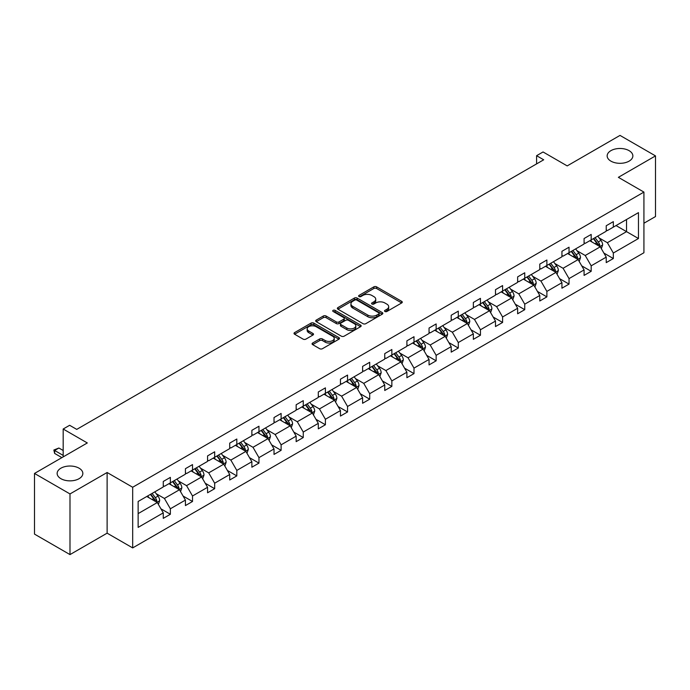 <?xml version="1.0" encoding="UTF-8"?>
<svg xmlns="http://www.w3.org/2000/svg" width="690" height="690" viewBox="0 0 690 690"><rect width="100%" height="100%" fill="white"/><g stroke="black" fill="none" stroke-linecap="round" stroke-linejoin="round"><path stroke-width="1.03" d="M79.083 468.2A12.851 7.418 0 0 0 65.076 466.587A12.851 7.418 0 0 0 57.141 473.443A12.851 7.418 0 0 0 60.91 478.688A12.851 7.418 0 0 0 74.908 480.3A12.851 7.418 0 0 0 82.843 473.443A12.851 7.418 0 0 0 79.083 468.2M629.09 150.653A12.851 7.418 0 0 0 615.092 149.04A12.851 7.418 0 0 0 607.157 155.897A12.851 7.418 0 0 0 610.917 161.141A12.851 7.418 0 0 0 624.924 162.754A12.851 7.418 0 0 0 632.859 155.897A12.851 7.418 0 0 0 629.09 150.653M384.934 311.501A1.38 0.794 0 0 0 386.883 311.501L401.692 302.953A1.975 1.139 0 0 0 402.27 302.142A1.975 1.139 0 0 0 401.692 301.34L376.611 286.859A1.975 1.139 0 0 0 373.825 286.859L359.016 295.406A1.38 0.794 0 0 0 358.61 295.967A1.38 0.794 0 0 0 359.016 296.536A1.38 0.794 0 0 0 360.965 296.536L362.88 295.423A6.305 3.64 0 0 1 371.798 295.423L373.894 296.631A6.305 3.64 0 0 1 375.74 299.21A6.305 3.64 0 0 1 373.894 301.78L371.97 302.893A1.38 0.794 0 0 0 371.574 303.453A1.38 0.794 0 0 0 371.97 304.014A1.38 0.794 0 0 0 373.928 304.014L375.843 302.91A6.305 3.64 0 0 1 384.761 302.91L386.849 304.118A6.305 3.64 0 0 1 388.694 306.688A6.305 3.64 0 0 1 386.849 309.267L384.934 310.371A1.38 0.794 0 0 0 384.528 310.931A1.38 0.794 0 0 0 384.934 311.501L384.934 310.371M643.925 223.232L655.5 216.557L655.5 155.897L620.008 135.404L567.189 165.902L543.056 151.964L536.596 155.69L536.596 163.892M69.992 554.596L107.123 533.163L107.123 472.503L69.992 493.936L69.992 554.596L34.5 534.103L34.5 473.443L87.311 442.954L63.178 429.016L63.178 456.884M69.992 493.936L34.5 473.443M312.639 343.016A1.975 1.139 0 0 0 312.07 343.818A1.975 1.139 0 0 0 312.639 344.629L319.677 348.692A1.975 1.139 0 0 0 322.471 348.692L338.911 339.195A1.975 1.139 0 0 0 339.489 338.393A1.975 1.139 0 0 0 338.911 337.582L313.829 323.101A1.975 1.139 0 0 0 311.043 323.101L294.596 332.597A1.975 1.139 0 0 0 294.018 333.399A1.975 1.139 0 0 0 294.596 334.21L303.1 339.118A1.975 1.139 0 0 0 305.886 339.118L312.924 335.055A1.975 1.139 0 0 0 313.502 334.245A1.975 1.139 0 0 0 312.924 333.443L308.706 331.01A5.27 3.045 0 0 1 307.162 328.854A5.27 3.045 0 0 1 310.414 326.042A5.27 3.045 0 0 1 316.158 326.706L332.675 336.237A5.27 3.045 0 0 1 334.219 338.393A5.27 3.045 0 0 1 330.967 341.205A5.27 3.045 0 0 1 325.223 340.541L322.471 338.954A1.975 1.139 0 0 0 319.677 338.954L312.639 343.016L312.639 344.629M63.178 429.016L69.638 425.29L76.737 429.387L543.694 159.795L536.596 155.69M107.123 472.503L132.678 487.252L643.925 192.087L643.925 252.747L132.678 547.912L132.678 487.252M655.5 155.897L618.369 177.33L643.925 192.087M363.018 323.67A1.975 1.139 0 0 0 365.812 323.67L382.251 314.174A1.975 1.139 0 0 0 382.829 313.372A1.975 1.139 0 0 0 382.251 312.561L357.17 298.08A1.975 1.139 0 0 0 354.384 298.08L337.936 307.576A1.975 1.139 0 0 0 337.358 308.378A1.975 1.139 0 0 0 337.936 309.189L363.018 323.67M333.684 311.794A1.38 0.794 0 0 1 335.081 311.992L335.081 310.353L360.585 325.076A1.975 1.139 0 0 1 361.163 325.878A1.975 1.139 0 0 1 360.585 326.68L344.138 336.177A1.975 1.139 0 0 1 341.352 336.177L316.27 321.695L323.3 317.667L323.3 316.02L316.27 320.091A1.975 1.139 0 0 0 315.692 320.893A1.975 1.139 0 0 0 316.27 321.695L316.27 320.091M323.3 317.667A1.975 1.139 0 0 1 326.094 317.667L326.094 316.02A1.975 1.139 0 0 0 323.3 316.02M326.094 316.02L336.263 321.894A1.975 1.139 0 0 0 339.049 321.894L343.724 319.203A1.975 1.139 0 0 0 344.293 318.401A1.975 1.139 0 0 0 343.724 317.59L333.132 311.475A1.38 0.794 0 0 1 332.727 310.914A1.38 0.794 0 0 1 333.572 310.181A1.38 0.794 0 0 1 335.081 310.353M138.138 501.475L163.271 486.968L163.271 481.473L170.37 477.377L170.37 482.871L185.42 474.185L185.42 468.691L192.519 464.594L192.519 470.08L207.569 461.394L207.569 455.9L214.668 451.803L214.668 457.298L229.718 448.612L229.718 443.118L236.817 439.021L236.817 444.507L251.867 435.821L251.867 430.327L258.966 426.23L258.966 431.724L274.016 423.03L274.016 417.545L281.115 413.439L281.115 418.934L296.157 410.248L296.157 404.754L303.255 400.657L303.255 406.151L318.306 397.457L318.306 391.972L325.404 387.866L325.404 393.36L340.455 384.675L340.455 379.181L347.553 375.084L347.553 380.578L362.604 371.884L362.604 366.39L369.702 362.293L369.702 367.787L384.753 359.102L384.753 353.608L391.851 349.511L391.851 354.996L406.902 346.311L406.902 340.817L414 336.72L414 342.214L429.051 333.52L429.051 328.035L436.149 323.938L436.149 329.423L451.2 320.738L451.2 315.244L458.298 311.147L458.298 316.641L473.349 307.947L473.349 302.462L480.447 298.356L480.447 303.85L495.498 295.165L495.498 289.671L502.596 285.574L502.596 291.068L517.638 282.374L517.638 276.88L524.745 272.783L524.745 278.277L539.787 269.592L539.787 264.098L546.885 260.001L546.885 265.486L561.936 256.801L561.936 251.307L569.034 247.21L569.034 252.704L584.085 244.019L584.085 238.524L591.183 234.428L591.183 239.913L606.234 231.228L606.234 225.734L613.332 221.637L613.332 227.131L638.466 212.624L638.466 238.524L613.332 253.032L613.332 258.526L606.234 262.623L606.234 257.129L591.183 265.822L591.183 271.308L584.085 275.405L584.085 269.919L569.034 278.605L569.034 284.099L561.936 288.196L561.936 282.702L546.885 291.396L546.885 296.881L539.787 300.987L539.787 295.493L524.745 304.178L524.745 309.672L517.638 313.769L517.638 308.275L502.596 316.969L502.596 322.463L495.498 326.56L495.498 321.066L480.447 329.751L480.447 335.245L473.349 339.342L473.349 333.856L458.298 342.542L458.298 348.036L451.2 352.133L451.2 346.639L436.149 355.324L436.149 360.818L429.051 364.915L429.051 359.43L414 368.115L414 373.609L406.902 377.706L406.902 372.212L391.851 380.906L391.851 386.391L384.753 390.497L384.753 385.003L369.702 393.688L369.702 399.182L362.604 403.279L362.604 397.785L347.553 406.479L347.553 411.964L340.455 416.07L340.455 410.576L325.404 419.261L325.404 424.755L318.306 428.852L318.306 423.358L303.255 432.052L303.255 437.546L296.157 441.643L296.157 436.149L281.115 444.834L281.115 450.329L274.016 454.425L274.016 448.94L258.966 457.625L258.966 463.119L251.867 467.216L251.867 461.722L236.817 470.416L236.817 475.902L229.718 479.999L229.718 474.513L214.668 483.198L214.668 488.693L207.569 492.789L207.569 487.295L192.519 495.989L192.519 501.475L185.42 505.58L185.42 500.086L170.37 508.772L170.37 514.266L163.271 518.363L163.271 512.868L138.138 527.384L138.138 501.475M168.947 483.69L179.46 489.753L164.41 498.447L156.19 493.704M164.41 498.447L170.37 508.772M179.46 489.753L185.42 500.086M163.271 485.657L164.41 486.312L170.37 482.871M191.096 470.908L201.601 476.971L186.559 485.657L178.339 480.913M186.559 485.657L192.519 495.989M201.601 476.971L207.569 487.295M185.42 472.874L186.559 473.53L192.519 470.08M213.245 458.117L223.75 464.18L208.708 472.874L200.488 468.131M208.708 472.874L214.668 483.198M223.75 464.18L229.718 474.513M207.569 460.083L208.708 460.739L214.668 457.298M235.394 445.326L245.899 451.398L230.848 460.083L222.637 455.34M230.848 460.083L236.817 470.416M245.899 451.398L251.867 461.722M229.718 447.301L230.848 447.957L236.817 444.507M257.543 432.544L268.048 438.607L252.997 447.301L244.786 442.549M252.997 447.301L258.966 457.625M268.048 438.607L274.016 448.94M251.867 434.51L252.997 435.166L258.966 431.724M279.692 419.753L290.197 425.825L275.146 434.51L266.927 429.767M275.146 434.51L281.115 444.834M290.197 425.825L296.157 436.149M274.016 421.719L275.146 422.375L281.115 418.934M301.841 406.971L312.346 413.034L297.295 421.719L289.076 416.976M297.295 421.719L303.255 432.052M312.346 413.034L318.306 423.358M296.157 408.937L297.295 409.593L303.255 406.151M323.99 394.18L334.495 400.243L319.444 408.937L311.224 404.193M319.444 408.937L325.404 419.261M334.495 400.243L340.455 410.576M318.306 396.146L319.444 396.802L325.404 393.36M346.139 381.398L356.644 387.461L341.593 396.146L333.373 391.403M341.593 396.146L347.553 406.479M356.644 387.461L362.604 397.785M340.455 383.364L341.593 384.02L347.553 380.578M368.288 368.607L378.793 374.67L363.742 383.364L355.523 378.62M363.742 383.364L369.702 393.688M378.793 374.67L384.753 385.003M362.604 370.573L363.742 371.229L369.702 367.787M390.428 355.816L400.942 361.888L385.891 370.573L377.672 365.829M385.891 370.573L391.851 380.906M400.942 361.888L406.902 372.212M384.753 357.791L385.891 358.446L391.851 354.996M412.577 343.034L423.082 349.097L408.04 357.791L399.821 353.047M408.04 357.791L414 368.115M423.082 349.097L429.051 359.43M406.902 345L408.04 345.656L414 342.214M434.726 330.243L445.231 336.315L430.189 345L421.97 340.256M430.189 345L436.149 355.324M445.231 336.315L451.2 346.639M429.051 332.209L430.189 332.865L436.149 329.423M456.875 317.46L467.38 323.524L452.33 332.209L444.118 327.465M452.33 332.209L458.298 342.542M467.38 323.524L473.349 333.856M451.2 319.427L452.33 320.082L458.298 316.641M479.024 304.67L489.529 310.733L474.479 319.427L466.268 314.683M474.479 319.427L480.447 329.751M489.529 310.733L495.498 321.066M473.349 306.636L474.479 307.291L480.447 303.85M501.173 291.887L511.678 297.951L496.627 306.636L488.408 301.892M496.627 306.636L502.596 316.969M511.678 297.951L517.638 308.275M495.498 293.854L496.627 294.509L502.596 291.068M523.322 279.096L533.827 285.16L518.777 293.854L510.557 289.11M518.777 293.854L524.745 304.178M533.827 285.16L539.787 295.493M517.638 281.063L518.777 281.718L524.745 278.277M545.471 266.314L555.976 272.377L540.926 281.063L532.706 276.319M540.926 281.063L546.885 291.396M555.976 272.377L561.936 282.702M539.787 268.281L540.926 268.936L546.885 265.486M567.62 253.523L578.125 259.587L563.075 268.281L554.855 263.537M563.075 268.281L569.034 278.605M578.125 259.587L584.085 269.919M561.936 255.49L563.075 256.145L569.034 252.704M589.769 240.732L600.274 246.804L585.224 255.49L577.004 250.746M585.224 255.49L591.183 265.822M600.274 246.804L606.234 257.129M584.085 242.699L585.224 243.363L591.183 239.913M616.032 225.57L626.537 231.642L607.373 242.699L599.153 237.955M607.373 242.699L613.332 253.032M638.466 238.524L626.537 231.642L626.537 219.506L638.466 212.624M107.123 533.163L132.678 547.912M606.234 229.917L607.373 230.572L613.332 227.131M138.138 513.61L157.311 502.544L146.806 496.481M157.311 502.544L163.271 512.868M603.888 253.075L613.332 258.526M581.748 265.857L591.183 271.308M559.599 278.648L569.034 284.099M537.45 291.43L546.885 296.881M515.301 304.221L524.745 309.672M493.152 317.012L502.596 322.463M471.003 329.794L480.447 335.245M448.854 342.585L458.298 348.036M426.705 355.367L436.149 360.818M404.556 368.158L414 373.609M382.407 380.94L391.851 386.391M360.266 393.731L369.702 399.182M338.117 406.522L347.553 411.964M315.968 419.304L325.404 424.755M293.819 432.095L303.255 437.546M271.67 444.877L281.115 450.329M249.521 457.668L258.966 463.119M227.372 470.451L236.817 475.902M205.223 483.241L214.668 488.693M183.074 496.024L192.519 501.475M160.925 508.815L170.37 514.266M385.486 311.69L386.849 310.905A6.305 3.64 0 0 0 388.694 308.327L388.694 306.688M375.74 299.21L375.74 300.849A6.305 3.64 0 0 1 373.894 303.419L372.522 304.212M401.666 302.962L376.611 288.498A1.975 1.139 0 0 0 373.825 288.498L359.568 296.726M382.226 314.192L357.17 299.719A1.975 1.139 0 0 0 354.384 299.719L337.962 309.198M378.767 313.933A1.38 0.794 0 0 0 379.172 313.372A1.38 0.794 0 0 0 378.767 312.803L356.747 300.09A1.38 0.794 0 0 0 354.798 300.09L352.78 301.263A6.305 3.64 0 0 0 350.934 303.833A6.305 3.64 0 0 0 352.78 306.412L367.83 315.097A6.305 3.64 0 0 0 376.749 315.097L378.767 313.933L378.767 315.572A1.38 0.794 0 0 0 379.172 315.011L379.172 313.372M350.934 303.833L350.934 305.472A6.305 3.64 0 0 0 352.78 308.051L352.78 306.412M378.767 315.572L376.749 316.736A6.305 3.64 0 0 1 367.83 316.736L352.78 308.051M326.094 317.667L336.263 323.541A1.975 1.139 0 0 0 339.049 323.541L343.724 320.841A1.975 1.139 0 0 0 344.293 320.039L344.293 318.401M335.081 311.992L360.56 326.698M346.82 327.991A5.27 3.045 0 0 0 352.564 328.656A5.27 3.045 0 0 0 355.824 325.844A5.27 3.045 0 0 0 354.272 323.688L348.459 320.332A1.975 1.139 0 0 0 345.673 320.332L340.998 323.024A1.975 1.139 0 0 0 340.429 323.826A1.975 1.139 0 0 0 340.998 324.636L346.82 327.991L346.82 329.63A5.27 3.045 0 0 0 352.564 330.294A5.27 3.045 0 0 0 355.824 327.483L355.824 325.844M340.429 323.826L340.429 325.464A1.975 1.139 0 0 0 340.998 326.275L340.998 324.636M346.82 329.63L340.998 326.275M334.219 338.393L334.219 340.032A5.27 3.045 0 0 1 330.967 342.844A5.27 3.045 0 0 1 325.223 342.18L322.471 340.593A1.975 1.139 0 0 0 319.677 340.593L312.665 344.638M307.162 328.854L307.162 330.493A5.27 3.045 0 0 0 308.706 332.649L308.706 331.01M312.898 335.064L308.706 332.649M338.885 339.213L313.829 324.74A1.975 1.139 0 0 0 311.043 324.74L294.621 334.219M601.352 248.667L602.655 244.898A5.322 3.071 -120 0 0 600.956 240.37L597.773 236.118M592.055 242.061L590.675 240.215M599.489 246.347L599.783 245.123A5.322 3.071 -120 0 0 598.264 241.923L595.073 237.671M593.736 238.438L597.247 243.121A2.708 1.561 60 0 1 597.738 243.95L599.783 245.123M593.366 238.654L596.557 242.906A5.322 3.071 60 0 1 597.885 245.424M579.203 261.458L580.506 257.689A5.322 3.071 -120 0 0 578.807 253.152L575.624 248.9M569.906 254.843L568.525 252.997M577.34 259.138L577.634 257.913A5.322 3.071 -120 0 0 576.116 254.714L572.924 250.461M571.596 251.229L575.098 255.912A2.708 1.561 60 0 1 575.589 256.732L577.634 257.913M571.225 251.445L574.408 255.697A5.322 3.071 60 0 1 575.736 258.207M557.054 274.24L558.357 270.471A5.322 3.071 -120 0 0 556.666 265.943L553.475 261.691M547.757 267.634L546.377 265.788M555.191 271.92L555.485 270.704A5.322 3.071 -120 0 0 553.966 267.504L550.775 263.244M549.447 264.011L552.949 268.695A2.708 1.561 60 0 1 553.44 269.523L555.485 270.704M549.076 264.227L552.259 268.488A5.322 3.071 60 0 1 553.587 270.998M534.905 287.031L536.208 283.262A5.322 3.071 -120 0 0 534.517 278.734L531.326 274.473M525.607 280.416L524.227 278.57M533.042 284.711L533.336 283.487A5.322 3.071 -120 0 0 531.817 280.287L528.626 276.035M527.298 276.802L530.8 281.486A2.708 1.561 60 0 1 531.3 282.305L533.336 283.487M526.927 277.018L530.11 281.27A5.322 3.071 60 0 1 531.438 283.78M512.756 299.822L514.067 296.045A5.322 3.071 -120 0 0 512.368 291.516L509.177 287.264M503.459 293.207L502.079 291.361M510.893 297.494L511.195 296.277A5.322 3.071 -120 0 0 509.668 293.078L506.477 288.817M505.149 289.593L508.659 294.276A2.708 1.561 60 0 1 509.151 295.096L511.195 296.277M504.778 289.8L507.961 294.061A5.322 3.071 60 0 1 509.289 296.571M490.607 312.605L491.918 308.835A5.322 3.071 -120 0 0 490.219 304.307L487.028 300.047M481.31 305.989L479.93 304.152M488.744 310.284L489.046 309.06A5.322 3.071 -120 0 0 487.52 305.86L484.328 301.608M483 302.375L486.51 307.059A2.708 1.561 60 0 1 487.002 307.887L489.046 309.06M482.629 302.591L485.82 306.843A5.322 3.071 60 0 1 487.14 309.362M468.458 325.395L469.769 321.626A5.322 3.071 -120 0 0 468.07 317.089L464.879 312.837M459.169 318.78L457.781 316.934M466.595 323.067L466.897 321.851A5.322 3.071 -120 0 0 465.37 318.651L462.188 314.39M460.851 315.166L464.361 319.849A2.708 1.561 60 0 1 464.853 320.669L466.897 321.851M460.48 315.382L463.671 319.634A5.322 3.071 60 0 1 464.991 322.144M446.318 338.178L447.62 334.409A5.322 3.071 -120 0 0 445.921 329.88L442.73 325.62M437.02 331.571L435.632 329.725M444.446 335.858L444.748 334.633A5.322 3.071 -120 0 0 443.221 331.433L440.039 327.181M438.702 327.948L442.212 332.632A2.708 1.561 60 0 1 442.704 333.46L444.748 334.633M438.331 328.164L441.522 332.416A5.322 3.071 60 0 1 442.842 334.935M424.169 350.969L425.471 347.199A5.322 3.071 -120 0 0 423.772 342.663L420.589 338.411M414.871 344.353L413.483 342.507M422.297 348.648L422.599 347.424A5.322 3.071 -120 0 0 421.072 344.224L417.89 339.972M416.553 340.739L420.063 345.423A2.708 1.561 60 0 1 420.555 346.242L422.599 347.424M416.182 340.955L419.373 345.207A5.322 3.071 60 0 1 420.702 347.717M402.02 363.751L403.322 359.982A5.322 3.071 -120 0 0 401.623 355.454L398.44 351.201M392.722 357.144L391.342 355.298M400.157 361.431L400.45 360.214A5.322 3.071 -120 0 0 398.923 357.006L395.741 352.754M394.404 353.522L397.914 358.205A2.708 1.561 60 0 1 398.406 359.033L400.45 360.214M394.033 353.737L397.224 357.998A5.322 3.071 60 0 1 398.553 360.508M379.871 376.542L381.173 372.773A5.322 3.071 -120 0 0 379.474 368.236L376.291 363.984M370.573 369.926L369.193 368.081M378.008 374.221L378.301 372.997A5.322 3.071 -120 0 0 376.783 369.797L373.592 365.545M372.255 366.312L375.765 370.996A2.708 1.561 60 0 1 376.257 371.815L378.301 372.997M371.884 366.528L375.075 370.78A5.322 3.071 60 0 1 376.404 373.29M357.722 389.332L359.024 385.555A5.322 3.071 -120 0 0 357.325 381.027L354.143 376.774M348.424 382.717L347.044 380.871M355.859 387.004L356.152 385.788A5.322 3.071 -120 0 0 354.634 382.588L351.443 378.327M350.115 379.103L353.616 383.778A2.708 1.561 60 0 1 354.108 384.606L356.152 385.788M349.744 379.31L352.926 383.571A5.322 3.071 60 0 1 354.255 386.081M335.573 402.115L336.875 398.346A5.322 3.071 -120 0 0 335.185 393.818L331.994 389.557M326.275 395.499L324.895 393.654M333.71 399.795L334.003 398.57A5.322 3.071 -120 0 0 332.485 395.37L329.294 391.118M327.966 391.886L331.467 396.569A2.708 1.561 60 0 1 331.959 397.388L334.003 398.57M327.595 392.101L330.777 396.353A5.322 3.071 60 0 1 332.106 398.872M313.424 414.906L314.726 411.128A5.322 3.071 -120 0 0 313.036 406.6L309.845 402.348M304.126 408.29L302.746 406.445M311.561 412.577L311.854 411.361A5.322 3.071 -120 0 0 310.336 408.161L307.145 403.9M305.817 404.676L309.318 409.36A2.708 1.561 60 0 1 309.819 410.179L311.854 411.361M305.446 404.883L308.628 409.144A5.322 3.071 60 0 1 309.957 411.654M291.275 427.688L292.586 423.919A5.322 3.071 -120 0 0 290.887 419.391L287.696 415.13M281.977 421.081L280.597 419.235M289.412 425.368L289.714 424.143A5.322 3.071 -120 0 0 288.187 420.943L284.996 416.691M283.668 417.459L287.178 422.142A2.708 1.561 60 0 1 287.67 422.97L289.714 424.143M283.297 417.674L286.479 421.926A5.322 3.071 60 0 1 287.808 424.445M269.126 440.479L270.437 436.71A5.322 3.071 -120 0 0 268.738 432.173L265.547 427.921M259.828 433.863L258.448 432.018M267.263 438.159L267.565 436.934A5.322 3.071 -120 0 0 266.038 433.734L262.847 429.482M261.519 430.25L265.029 434.933A2.708 1.561 60 0 1 265.521 435.752L267.565 436.934M261.148 430.465L264.339 434.717A5.322 3.071 60 0 1 265.659 437.227M246.977 453.261L248.288 449.492A5.322 3.071 -120 0 0 246.589 444.964L243.398 440.712M237.688 446.654L236.299 444.809M245.114 450.941L245.416 449.716A5.322 3.071 -120 0 0 243.889 446.516L240.707 442.264M239.37 443.032L242.88 447.715A2.708 1.561 60 0 1 243.372 448.543L245.416 449.716M238.999 443.247L242.19 447.5A5.322 3.071 60 0 1 243.51 450.018M224.828 466.052L226.139 462.283A5.322 3.071 -120 0 0 224.44 457.746L221.249 453.494M215.539 459.436L214.15 457.591M222.965 463.732L223.267 462.507A5.322 3.071 -120 0 0 221.74 459.307L218.558 455.055M217.221 455.823L220.731 460.506A2.708 1.561 60 0 1 221.223 461.325L223.267 462.507M216.85 456.038L220.041 460.29A5.322 3.071 60 0 1 221.361 462.8M202.688 478.843L203.99 475.065A5.322 3.071 -120 0 0 202.291 470.537L199.108 466.285M193.39 472.227L192.001 470.382M200.816 476.514L201.118 475.298A5.322 3.071 -120 0 0 199.591 472.098L196.409 467.837M195.072 468.605L198.582 473.288A2.708 1.561 60 0 1 199.074 474.116L201.118 475.298M194.701 468.82L197.892 473.081A5.322 3.071 60 0 1 199.22 475.591M180.538 491.625L181.841 487.856A5.322 3.071 -120 0 0 180.142 483.328L176.959 479.067M171.241 485.01L169.861 483.164M178.675 489.305L178.969 488.08A5.322 3.071 -120 0 0 177.442 484.88L174.26 480.628M172.923 481.396L176.433 486.079A2.708 1.561 60 0 1 176.925 486.899L178.969 488.08M172.552 481.611L175.743 485.864A5.322 3.071 60 0 1 177.071 488.373M158.389 504.416L159.692 500.638A5.322 3.071 -120 0 0 157.993 496.11L154.81 491.858M149.092 497.8L147.712 495.955M156.526 502.087L156.82 500.871A5.322 3.071 -120 0 0 155.302 497.671L152.111 493.41M150.774 494.187L154.284 498.87A2.708 1.561 60 0 1 154.776 499.689L156.82 500.871M150.403 494.394L153.594 498.654A5.322 3.071 60 0 1 154.922 501.164M63.178 450.492L58.892 448.017L54.631 450.475L63.178 455.409M54.631 453.425L53.855 450.027L54.631 450.475L54.631 453.425L61.902 457.625M53.855 450.027L58.892 448.017M386.849 310.905L386.849 309.267M371.97 304.014L371.97 302.893M373.894 303.419L373.894 301.78M359.016 296.536L359.016 295.406M373.825 288.498L373.825 286.859M376.611 288.498L376.611 286.859M401.692 302.953L401.692 301.34M337.936 309.189L337.936 307.576M354.384 299.719L354.384 298.08M357.17 299.719L357.17 298.08M382.251 314.174L382.251 312.561M367.83 316.736L367.83 315.097M376.749 316.736L376.749 315.097M336.263 323.541L336.263 321.894M339.049 323.541L339.049 321.894M343.724 320.841L343.724 319.203M360.585 326.68L360.585 325.076M319.677 340.593L319.677 338.954M322.471 340.593L322.471 338.954M325.223 342.18L325.223 340.541M312.924 335.055L312.924 333.443M294.596 334.21L294.596 332.597M311.043 324.74L311.043 323.101M313.829 324.74L313.829 323.101M338.911 339.195L338.911 337.582M599.886 246.58L602.62 245.002M598.264 241.923L600.956 240.37M595.047 243.786L596.557 242.906M577.737 259.371L580.471 257.793M576.116 254.714L578.807 253.152M572.898 256.568L574.408 255.697M555.588 272.153L558.322 270.575M553.966 267.504L556.666 265.943M550.749 269.359L552.259 268.488M533.448 284.944L536.173 283.366M531.817 280.287L534.517 278.734M528.6 282.141L530.11 281.27M511.299 297.726L514.033 296.148M509.668 293.078L512.368 291.516M506.451 294.932L507.961 294.061M489.15 310.517L491.884 308.939M487.52 305.86L490.219 304.307M484.302 307.723L485.82 306.843M467.001 323.3L469.735 321.721M465.37 318.651L468.07 317.089M462.153 320.505L463.671 319.634M444.852 336.09L447.586 334.512M443.221 331.433L445.921 329.88M440.004 333.296L441.522 332.416M422.703 348.881L425.437 347.303M421.072 344.224L423.772 342.663M417.855 346.078L419.373 345.207M400.554 361.663L403.288 360.085M398.923 357.006L401.623 355.454M395.706 358.869L397.224 357.998M378.405 374.454L381.139 372.876M376.783 369.797L379.474 368.236M373.566 371.651L375.075 370.78M356.256 387.237L358.99 385.658M354.634 382.588L357.325 381.027M351.417 384.442L352.926 383.571M334.107 400.028L336.841 398.449M332.485 395.37L335.185 393.818M329.268 397.233L330.777 396.353M311.966 412.81L314.692 411.231M310.336 408.161L313.036 406.6M307.119 410.015L308.628 409.144M289.817 425.601L292.551 424.022M288.187 420.943L290.887 419.391M284.97 422.806L286.479 421.926M267.668 438.383L270.402 436.813M266.038 433.734L268.738 432.173M262.821 435.588L264.339 434.717M245.519 451.174L248.253 449.595M243.889 446.516L246.589 444.964M240.672 448.379L242.19 447.5M223.37 463.965L226.104 462.386M221.74 459.307L224.44 457.746M218.523 461.161L220.041 460.29M201.221 476.747L203.955 475.168M199.591 472.098L202.291 470.537M196.374 473.952L197.892 473.081M179.072 489.538L181.806 487.959M177.442 484.88L180.142 483.328M174.225 486.735L175.743 485.864M156.923 502.32L159.657 500.742M155.302 497.671L157.993 496.11M152.085 499.526L153.594 498.654"/></g></svg>
